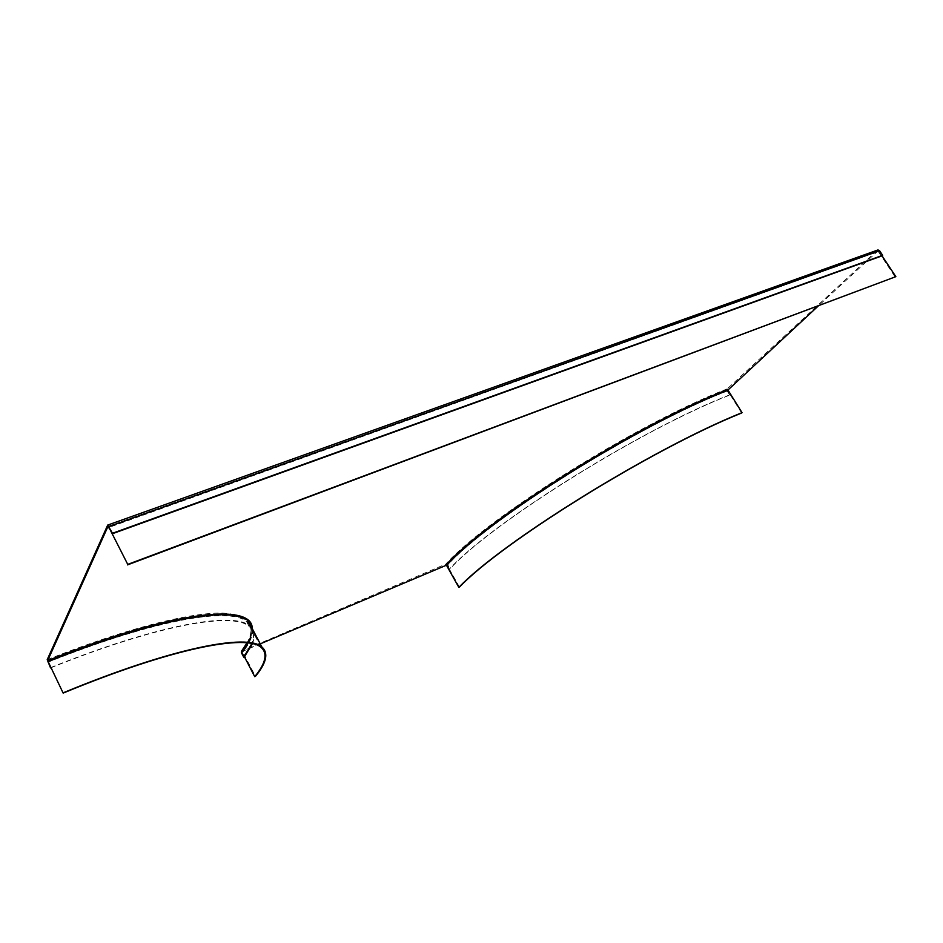 <?xml version="1.0" encoding="UTF-8"?>
<svg xmlns="http://www.w3.org/2000/svg" width="943" height="943" viewBox="0 0 943 943"><rect width="100%" height="100%" fill="white"/><g stroke="black" fill="none" stroke-linecap="round" stroke-linejoin="round"><path stroke-width="0.71" stroke-dasharray="4.71 3.54" d="M251.133 626.435C253.337 633.083 250.343 641.747 242.162 652.45L244.426 656.847L242.162 652.45L242.881 652.143L255.459 676.355M261.058 647.37L247.455 621.343C232.131 606.432 157.41 618.148 47.963 661.927C157.422 618.148 232.143 606.432 247.455 621.343L249.789 623.877M252.63 629.17C253.066 635.417 249.824 643.067 242.881 652.143M741.611 413.034L727.642 390.602C637.574 425.305 487.979 519.522 447.171 565.163L446.558 565.423M459.465 587.124L447.171 565.163L449.41 569.136L450.023 568.877L447.795 564.892L445.827 564.091L241.549 651.118M447.017 564.951L447.182 565.163C487.979 519.522 637.574 425.317 727.642 390.602L729.741 395.07C640.073 429.867 490.914 523.636 450.023 568.877M730.165 394.669C640.167 429.595 490.395 523.754 449.41 569.136M729.741 395.07L727.218 391.003L727.218 388.858L877.426 250.237L107.396 525.334M252.229 628.545C252.618 634.78 249.376 642.407 242.504 651.413L260.244 643.869M108.233 526.359L877.933 251.003L818.218 306.039M877.933 251.003L879.017 251.239L882.059 255.848L879.006 251.251L108.787 527.043L879.017 251.239L108.539 527.585M242.504 651.413L242.151 652.462C250.367 641.712 253.349 633.024 251.097 626.376M50.828 667.809C159.78 623.995 234.041 611.948 249.141 626.529C253.832 630.608 254.728 636.289 251.828 643.574M50.71 667.561C160.157 623.535 234.748 611.429 249.919 626.069L252.264 628.616M253.514 631.008C254.81 634.556 254.433 638.788 252.406 643.704M878.44 251.769L895.272 277.171M727.218 391.003C637.48 425.588 488.498 519.404 447.795 564.892M727.218 388.858C636.808 423.607 486.659 518.226 445.827 564.091M47.209 659.676C125.832 628.462 188.93 612.726 221.805 613.033C253.196 614.801 259.973 627.354 242.115 650.682M47.798 662.281C156.892 618.643 231.424 606.938 246.677 621.814C252.17 626.718 252.535 633.755 247.75 642.937M249.647 623.606L247.455 621.343L249.824 623.948M108.115 526.335L878.216 250.85M249.141 626.529L246.677 621.814C252.229 626.069 252.335 633.083 247.007 642.867M242.21 651.637C250.119 641.228 253.113 632.883 251.215 626.588M249.919 626.069L247.455 621.343"/><path stroke-width="1.41" d="M63.157 693.093L48.128 661.562L63.157 693.093C172.557 647.853 246.536 634.014 261.058 647.37C267.918 653.405 265.82 663.165 254.728 676.673L244.437 656.835L243.707 657.153L241.432 652.768L241.549 651.118L247.007 642.867M249.789 623.877L251.133 626.435M63.322 692.751C173.076 647.381 247.243 633.519 261.836 646.91C268.731 652.969 266.61 662.776 255.459 676.355L254.728 676.673M48.128 661.562C157.929 617.653 232.85 605.925 248.221 620.883L252.63 629.17M741.611 413.034C651.861 448.939 501.263 542.862 459.465 587.124L458.852 587.395C500.745 542.991 651.967 448.668 742.035 412.657L741.611 413.034M742.035 412.657L728.067 390.213C637.668 425.034 487.46 519.64 446.558 565.423L458.852 587.395M107.702 525.086L112.465 533.266L107.973 526.453L47.669 660.619L50.545 667.927L47.209 659.676L107.702 525.086L877.709 250.036M260.244 643.869L447.017 564.951M818.218 306.039L727.548 390.426M112.217 533.797L882.059 255.848L882.636 255.317L879.583 250.72L877.992 249.942M112.465 533.266L882.636 255.317M251.828 643.574L243.707 657.153M252.264 628.616L253.514 631.008M252.406 643.704L244.426 656.847M127.494 564.892L895.85 276.653L127.741 564.385L108.775 527.054L127.741 564.385M895.85 276.653L882.059 255.848M47.669 660.619C176.023 609.378 252.865 603.202 252.229 628.545M727.642 389.542C637.244 424.326 487.059 518.933 446.192 564.763M109.023 526.5L879.583 250.72M247.75 642.937L241.432 652.768M249.824 623.948L251.097 626.376M261.836 646.91L248.221 620.883M251.215 626.588L249.647 623.606"/></g></svg>

